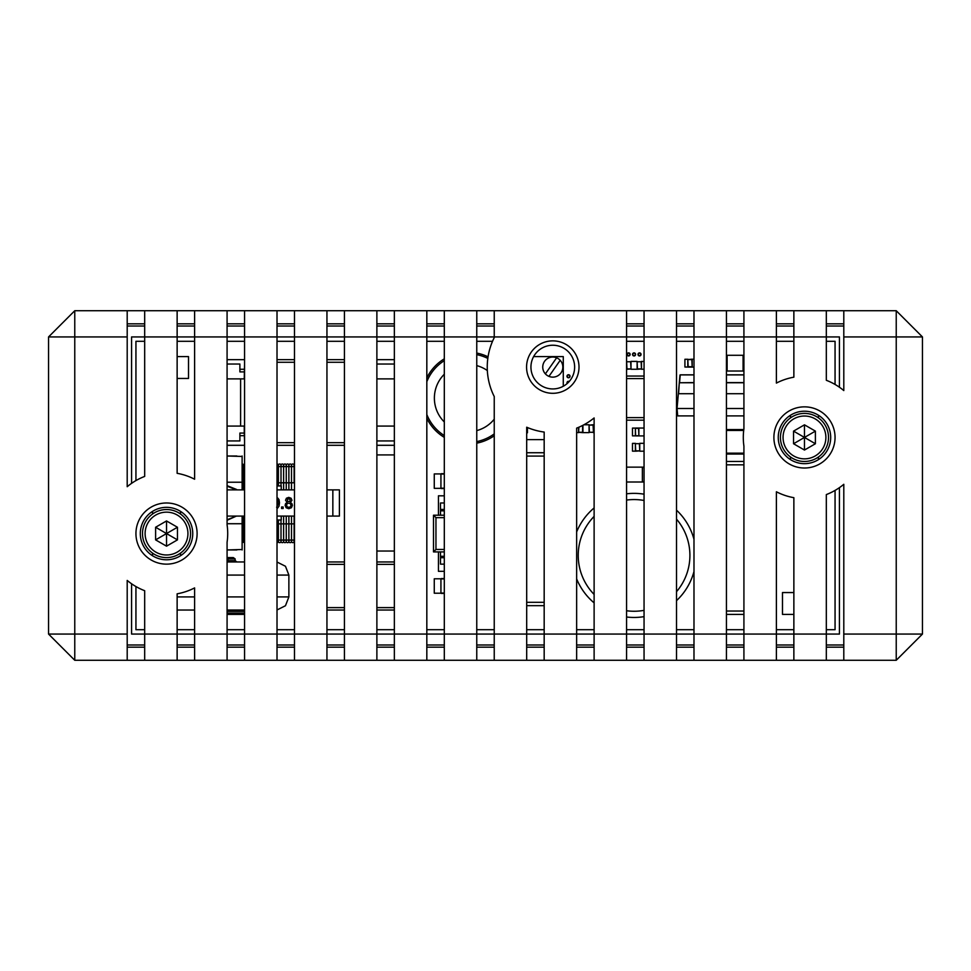 <?xml version="1.0" encoding="UTF-8"?>
<svg xmlns="http://www.w3.org/2000/svg" width="971" height="971" viewBox="0 0 971 971"><rect width="100%" height="100%" fill="white"/><g stroke="black" fill="none" stroke-linecap="round" stroke-linejoin="round"><path stroke-width="1.46" d="M843.799 326.013L826.321 326.013M793.865 326.013L776.387 326.013M743.92 326.013L726.442 326.013M693.986 326.013L676.508 326.013M644.052 326.013L626.574 326.013M494.239 326.013L476.761 326.013M444.305 326.013L426.827 326.013M394.36 326.013L376.882 326.013M344.426 326.013L326.948 326.013M294.492 326.013L277.014 326.013M244.558 326.013L227.08 326.013M194.613 326.013L177.135 326.013M144.679 326.013L127.201 326.013M127.201 644.987L144.679 644.987M177.135 644.987L194.613 644.987M227.08 644.987L244.558 644.987M277.014 644.987L294.492 644.987M326.948 644.987L344.426 644.987M376.882 644.987L394.36 644.987M426.827 644.987L444.305 644.987M476.761 644.987L494.239 644.987M526.695 644.987L544.173 644.987M576.64 644.987L594.118 644.987M626.574 644.987L644.052 644.987M676.508 644.987L693.986 644.987M726.442 644.987L743.92 644.987M776.387 644.987L793.865 644.987M826.321 644.987L843.799 644.987M839.43 487.636L839.43 634.063L826.321 634.063L826.321 494.579A61.173 61.173 0 0 0 843.799 484.298L843.799 660.28L826.321 660.28L826.321 634.063L776.387 634.063L776.387 491.775A61.173 61.173 0 0 0 793.865 497.686L793.865 660.28L776.387 660.28L776.387 634.063L726.442 634.063L726.442 336.937L743.92 336.937L743.92 428.721A61.173 61.173 0 0 0 743.92 446.15L743.92 660.28L726.442 660.28L726.442 634.063L676.508 634.063L676.508 336.937L693.986 336.937L693.986 660.28L676.508 660.28L676.508 634.063L626.574 634.063L626.574 336.937L644.052 336.937L644.052 660.28L626.574 660.28L626.574 634.063L576.64 634.063L576.64 428.138A65.543 65.543 0 0 0 594.118 417.955L594.118 660.28L576.64 660.28L576.64 634.063L526.695 634.063L526.695 427.216A65.543 65.543 0 0 0 544.173 432.059L544.173 660.28L526.695 660.28L526.695 634.063L476.761 634.063L476.761 336.937L494.239 336.937L494.239 337.629A65.543 65.543 0 0 0 494.239 396.544L494.239 660.28L476.761 660.28L476.761 634.063L426.827 634.063L426.827 336.937L444.305 336.937L444.305 660.28L426.827 660.28L426.827 634.063L376.882 634.063L376.882 336.937L394.36 336.937L394.36 660.28L376.882 660.28L376.882 634.063L326.948 634.063L326.948 336.937L344.426 336.937L344.426 660.28L326.948 660.28L326.948 634.063L277.014 634.063L277.014 336.937L294.492 336.937L294.492 660.28L277.014 660.28L277.014 634.063L227.08 634.063L227.08 542.279A61.173 61.173 0 0 0 227.08 524.85L227.08 336.937L244.558 336.937L244.558 660.28L227.08 660.28L227.08 634.063L177.135 634.063L177.135 593.815A61.173 61.173 0 0 0 194.613 587.904L194.613 660.28L177.135 660.28L177.135 634.063L131.571 634.063L131.571 583.765M131.571 483.364L131.571 336.937L144.679 336.937L144.679 476.421A61.173 61.173 0 0 0 127.201 486.702L127.201 310.72L144.679 310.72L144.679 336.937L194.613 336.937L194.613 479.225A61.173 61.173 0 0 0 177.135 473.314L177.135 310.72L194.613 310.72L194.613 336.937L227.08 336.937L227.08 310.72L244.558 310.72L244.558 336.937L277.014 336.937L277.014 310.72L294.492 310.72L294.492 336.937L326.948 336.937L326.948 310.72L344.426 310.72L344.426 336.937L376.882 336.937L376.882 310.72L394.36 310.72L394.36 336.937L426.827 336.937L426.827 310.72L444.305 310.72L444.305 336.937L476.761 336.937L476.761 310.72L494.239 310.72L494.239 336.937L626.574 336.937L626.574 310.72L644.052 310.72L644.052 336.937L676.508 336.937L676.508 310.72L693.986 310.72L693.986 336.937L726.442 336.937L726.442 310.72L743.92 310.72L743.92 336.937L793.865 336.937L793.865 377.185A61.173 61.173 0 0 0 776.387 383.096L776.387 310.72L793.865 310.72L793.865 336.937L839.43 336.937L839.43 387.235M638.299 354.415A1.226 1.226 0 0 1 640.132 353.359A1.226 1.226 0 0 1 640.132 355.471A1.226 1.226 0 0 1 638.299 354.415M632.837 354.415A1.226 1.226 0 0 1 634.67 353.359A1.226 1.226 0 0 1 634.67 355.471A1.226 1.226 0 0 1 632.837 354.415M627.375 354.415A1.226 1.226 0 0 1 629.208 353.359A1.226 1.226 0 0 1 629.208 355.471A1.226 1.226 0 0 1 627.375 354.415M567.404 383.327A1.226 1.226 0 0 1 569.03 381.7M567.295 376.263A1.226 1.226 0 0 1 569.127 375.207A1.226 1.226 0 0 1 569.127 377.318A1.226 1.226 0 0 1 567.295 376.263M687.978 359.27L684.919 359.27L684.919 367.038L687.978 367.038M641.321 369.223L644.052 369.223M644.052 361.455L641.321 361.455M635.495 428.09L632.485 428.09L632.485 435.858L635.495 435.858M593.257 432.581L594.118 432.581M594.118 424.813L593.257 424.813M438.443 551.916L438.443 571.312L444.305 571.312M440.955 578.789L434.268 578.789L434.268 593.208L440.955 593.208M177.135 378.447L188.52 378.447L188.52 356.6L177.135 356.6M793.865 592.553L782.48 592.553L782.48 614.4L793.865 614.4M576.64 432.581L578.74 432.581M635.544 443.383L632.485 443.383L632.485 451.151L635.544 451.151M440.955 473.921L434.268 473.921L434.268 488.34L440.955 488.34M444.305 495.817L438.443 495.817L438.443 515.213M632.534 354.415A1.529 1.529 0 0 1 634.828 353.092A1.529 1.529 0 0 1 634.828 355.738A1.529 1.529 0 0 1 632.534 354.415M627.072 354.415A1.529 1.529 0 0 1 629.366 353.092A1.529 1.529 0 0 1 629.366 355.738A1.529 1.529 0 0 1 627.072 354.415M637.996 354.415A1.529 1.529 0 0 1 640.29 353.092A1.529 1.529 0 0 1 640.29 355.738A1.529 1.529 0 0 1 637.996 354.415M567.173 383.533A1.529 1.529 0 0 1 569.237 381.469M566.991 376.263A1.529 1.529 0 0 1 569.285 374.94A1.529 1.529 0 0 1 569.285 377.585A1.529 1.529 0 0 1 566.991 376.263M835.06 384.455L835.06 341.307L826.321 341.307M793.865 341.307L776.387 341.307M743.92 341.307L726.442 341.307M693.986 341.307L676.508 341.307M644.052 341.307L626.574 341.307M492.528 341.307L476.761 341.307M444.305 341.307L426.827 341.307M394.36 341.307L376.882 341.307M344.426 341.307L326.948 341.307M294.492 341.307L277.014 341.307M244.558 341.307L227.08 341.307M194.613 341.307L177.135 341.307M144.679 341.307L135.94 341.307L135.94 480.584M826.321 629.693L835.06 629.693L835.06 490.416M135.94 586.545L135.94 629.693L144.679 629.693M177.135 629.693L194.613 629.693M227.08 629.693L244.558 629.693M277.014 629.693L294.492 629.693M326.948 629.693L344.426 629.693M376.882 629.693L394.36 629.693M426.827 629.693L444.305 629.693M476.761 629.693L494.239 629.693M526.695 629.693L544.173 629.693M576.64 629.693L594.118 629.693M626.574 629.693L644.052 629.693M676.508 629.693L693.986 629.693M726.442 629.693L743.92 629.693M776.387 629.693L793.865 629.693M638.59 428.32L638.869 435.627L635.653 435.906L635.374 428.32L638.59 428.32M635.653 435.906L638.59 435.906M635.374 428.32L635.374 435.627M638.59 428.041L635.653 428.041M644.052 428.041L638.869 428.041L638.869 435.906L644.052 435.906M444.305 421.972A33.645 33.645 0 0 1 444.305 374.248M476.761 365.618A33.645 33.645 0 0 1 487.345 370.558M494.239 419.193A33.645 33.645 0 0 1 476.761 430.602M476.761 443.152A45.88 45.88 0 0 0 494.239 435.761A45.88 45.88 0 0 1 476.761 443.152M488.049 356.83A45.88 45.88 0 0 0 476.761 353.068A45.88 45.88 0 0 1 488.049 356.83M444.305 358.833A45.88 45.88 0 0 0 426.827 377.925A45.88 45.88 0 0 1 444.305 358.833M426.827 418.295A45.88 45.88 0 0 0 444.305 437.387A45.88 45.88 0 0 1 426.827 418.295M326.948 610.031L344.426 610.031M376.882 610.031L394.36 610.031M394.36 561.966L376.882 561.966L394.36 561.966M344.426 561.966L326.948 561.966M526.695 605.661L544.173 605.661M544.173 452.729L526.695 452.729M743.92 461.468L726.442 461.468M726.442 614.4L743.92 614.4M644.052 494.178A62.047 62.047 0 0 0 626.574 493.814M594.118 507.942A62.047 62.047 0 0 0 576.64 531.926M576.64 578.898A62.047 62.047 0 0 0 594.118 602.882M626.574 617.01A62.047 62.047 0 0 0 644.052 616.646M676.508 600.673A62.047 62.047 0 0 0 693.986 571.506M693.986 539.318A62.047 62.047 0 0 0 676.508 510.151M444.305 549.465L435.955 549.465L433.503 551.916L444.305 551.916L440.494 551.916L440.494 564.151L444.305 564.151M435.955 549.465L435.955 517.664L433.503 515.213L433.503 551.916M435.955 517.664L444.305 517.664M444.305 502.978L440.494 502.978L440.494 515.213L444.305 515.213L433.503 515.213M440.494 509.702L444.305 509.702M444.305 557.427L440.494 557.427M394.36 454.914L376.882 454.914M227.687 561.966L227.991 558.908L235.14 558.908L233.307 557.597L228.306 557.597L227.991 558.908L227.08 558.908M244.558 561.966L227.08 561.966M235.14 558.908L235.14 560.655L236.96 561.966M177.135 610.031L194.613 610.031M227.08 610.031L244.558 610.031M228.306 557.597L227.08 557.597M227.08 614.4L244.558 614.4M563.277 386.252L563.277 356.6L533.625 356.6M556.626 357.801A10.05 10.05 0 0 0 545.374 373.871A10.05 10.05 0 0 0 561.02 372.852A10.05 10.05 0 0 0 556.626 357.801L545.374 373.871M526.695 439.62L544.173 439.62M527.447 427.531L527.447 432.799L526.695 432.799M548.955 376.372L560.206 360.302M394.36 359.658L376.882 359.658M394.36 364.028L376.882 364.028M376.882 440.931L394.36 440.931M376.882 445.301L394.36 445.301M239.886 371.893L244.255 371.893L239.886 371.893L239.886 364.028L227.08 364.028M344.426 445.301L326.948 445.301M294.492 445.301L277.014 445.301M227.08 445.301L244.558 445.301M277.014 359.658L294.492 359.658M326.948 359.658L344.426 359.658M244.558 359.658L227.08 359.658M227.08 440.931L239.886 440.931L239.886 433.066L244.255 433.066L244.558 440.931M244.558 364.028L244.255 378.884M244.255 426.075L244.255 433.066L239.886 433.066M376.882 426.075L394.36 426.075M394.36 378.884L376.882 378.884M227.08 378.884L240.602 378.884L240.602 426.075L227.08 426.075M240.602 426.075L244.558 426.075M244.558 378.884L240.602 378.884M582.588 425.456L582.588 432.629L578.57 432.277L578.922 427.191M582.94 432.277L578.57 432.277L578.57 427.349M589.409 432.277L589.057 425.116L593.075 424.764L593.427 432.277L589.409 432.277M589.057 425.116L593.427 425.116L593.427 432.277L589.057 432.277M582.94 425.286L582.94 432.629L589.057 432.629L589.057 424.764L583.923 424.764M688.16 366.735L687.808 359.573L691.825 359.221L692.177 366.735L688.16 366.735M687.808 366.735L687.808 359.573L692.177 359.573M688.16 367.087L691.825 367.087M693.986 359.221L692.177 359.221L692.177 367.087L693.986 367.087M639.391 443.686L639.743 450.847L635.726 451.199L635.374 443.686L639.391 443.686M639.743 450.847L635.374 450.847L635.374 443.686L639.743 443.686M644.052 443.334L639.743 443.334L639.743 451.199L644.052 451.199M641.139 361.758L641.491 368.919L637.474 369.271L637.122 361.758L641.139 361.758M637.122 361.758L641.491 361.758L641.491 368.919L637.122 368.919M641.491 368.919L641.491 361.758M630.652 361.758L631.004 368.919L626.987 369.271L626.635 361.758L630.652 361.758M631.004 368.919L626.635 368.919L626.635 361.758L631.004 361.758M631.004 361.406L631.004 369.271L637.122 369.271L637.122 361.406L631.004 361.406M444.305 488.207L440.931 488.207L440.931 474.054L444.305 474.054M444.305 473.702L441.283 473.702M440.931 474.054L440.931 488.207M441.283 488.559L444.305 488.559M644.052 481.652L642.365 481.652L642.365 467.5L644.052 467.5M644.052 467.148L642.717 467.148M642.717 482.004L644.052 482.004M626.574 482.004L642.365 482.004L642.365 467.148L626.574 467.148M444.305 593.075L440.931 593.075L440.931 578.922L444.305 578.922M441.283 593.427L444.305 593.427M440.931 578.922L440.931 593.075M444.305 578.57L441.283 578.57M743.92 453.166L726.442 453.166M726.442 454.04L743.92 454.04M743.81 429.57L726.442 429.57M726.442 430.444L743.701 430.444M743.92 355.289L726.478 355.289L726.478 371.019L727.121 371.019L727.121 355.289M727.121 371.019L743.92 371.019M743.082 355.289L743.082 371.019M726.442 366.431L726.442 359.877M644.052 417.639L626.574 417.639M626.574 420.176L644.052 420.176M644.052 376.044L626.574 376.044M626.574 378.581L644.052 378.581M693.986 415.904L677.697 415.904L677.054 408.5L679.979 375.073M743.92 408.5L726.442 408.5M693.986 408.5L677.054 408.5M743.92 393.704L726.442 393.704M693.986 393.704L678.353 393.704M743.92 415.904L726.442 415.904M743.92 374.83L726.442 374.83M693.986 374.83L680.234 374.83M693.986 382.756L679.566 382.756L680.234 374.903L693.986 374.903M244.558 466.614A1.311 1.311 0 0 1 244.558 464.017A1.311 1.311 0 0 0 243.43 465.315A1.311 1.311 0 0 1 242.119 466.626A1.311 1.311 0 0 0 243.43 465.315A1.311 1.311 0 0 0 242.119 464.004A1.311 1.311 0 0 1 243.43 465.315L243.43 482.793L244.558 482.793M242.119 523.867L243.43 523.867L243.43 541.345A1.311 1.311 0 0 1 242.119 542.655A1.311 1.311 0 0 0 243.43 541.345A1.311 1.311 0 0 0 244.558 542.643A1.311 1.311 0 0 1 243.43 541.345A1.311 1.311 0 0 0 242.119 540.034A1.311 1.311 0 0 1 243.43 541.345A1.311 1.311 0 0 1 244.558 540.046M294.492 482.793L294.116 465.315A1.311 1.311 0 0 0 292.805 464.004A1.311 1.311 0 0 0 291.494 465.315A1.311 1.311 0 0 0 292.805 466.626A1.311 1.311 0 0 0 294.116 465.315A1.311 1.311 0 0 1 294.492 464.393A1.311 1.311 0 0 0 294.492 466.238A1.311 1.311 0 0 1 294.116 465.315A1.311 1.311 0 0 0 292.805 464.004A1.311 1.311 0 0 0 291.494 465.315A1.311 1.311 0 0 0 290.183 464.004A1.311 1.311 0 0 0 288.873 465.315A1.311 1.311 0 0 0 290.183 466.626A1.311 1.311 0 0 0 291.494 465.315A1.311 1.311 0 0 0 290.183 464.004A1.311 1.311 0 0 0 288.873 465.315A1.311 1.311 0 0 0 290.183 466.626M294.492 523.867L294.116 541.345A1.311 1.311 0 0 1 292.805 542.655A1.311 1.311 0 0 1 291.494 541.345A1.311 1.311 0 0 1 292.805 540.034A1.311 1.311 0 0 1 294.116 541.345A1.311 1.311 0 0 0 294.492 542.267A1.311 1.311 0 0 1 294.492 540.422A1.311 1.311 0 0 0 294.116 541.345A1.311 1.311 0 0 1 292.805 542.655A1.311 1.311 0 0 1 291.494 541.345A1.311 1.311 0 0 1 290.183 542.655A1.311 1.311 0 0 1 288.873 541.345A1.311 1.311 0 0 1 290.183 540.034A1.311 1.311 0 0 1 291.494 541.345A1.311 1.311 0 0 1 290.183 542.655A1.311 1.311 0 0 1 288.873 541.345A1.311 1.311 0 0 1 290.183 540.034M294.116 541.345L294.116 516.087L294.116 523.867L291.494 523.867L291.494 516.087L291.494 523.867L288.873 523.867L288.873 516.087L288.873 523.867L286.251 523.867L286.251 516.087L286.251 523.867L283.629 523.867L283.629 516.087L283.629 523.867L281.007 523.867L281.007 520.019L281.007 523.867L278.386 523.867L278.386 520.019L278.386 523.867L277.014 523.867M243.43 541.345L243.43 516.087L243.43 523.867L244.558 523.867M243.43 489.87L243.43 482.793L243.43 489.87M277.075 466.626A1.311 1.311 0 0 1 277.014 466.626A1.311 1.311 0 0 0 278.386 465.315A1.311 1.311 0 0 0 277.014 464.004A1.311 1.311 0 0 1 278.386 465.315A1.311 1.311 0 0 0 279.697 466.626A1.311 1.311 0 0 0 281.007 465.315A1.311 1.311 0 0 0 279.697 464.004A1.311 1.311 0 0 0 278.386 465.315A1.311 1.311 0 0 0 279.697 466.626M277.075 540.034A1.311 1.311 0 0 0 277.014 540.034A1.311 1.311 0 0 1 278.386 541.345A1.311 1.311 0 0 1 277.014 542.655A1.311 1.311 0 0 0 278.386 541.345A1.311 1.311 0 0 1 279.697 540.034A1.311 1.311 0 0 1 281.007 541.345A1.311 1.311 0 0 1 279.697 542.655A1.311 1.311 0 0 1 278.386 541.345A1.311 1.311 0 0 1 279.697 540.034M294.116 465.315L294.116 482.793L291.494 482.793L291.494 489.87L291.494 482.793L288.873 482.793L288.873 489.87L288.873 482.793L286.251 482.793L286.251 489.87L286.251 482.793L283.629 482.793L283.629 489.87L283.629 482.793L281.007 482.793L281.007 485.937L281.007 465.315A1.311 1.311 0 0 0 282.318 466.626A1.311 1.311 0 0 0 283.629 465.315A1.311 1.311 0 0 0 282.318 464.004A1.311 1.311 0 0 0 281.007 465.315A1.311 1.311 0 0 0 282.318 466.626A1.311 1.311 0 0 0 283.629 465.315A1.311 1.311 0 0 0 282.318 464.004A1.311 1.311 0 0 0 281.007 465.315A1.311 1.311 0 0 0 279.697 464.004A1.311 1.311 0 0 0 278.386 465.315L278.386 482.793L277.014 482.793M281.007 541.345L281.007 523.867L281.007 541.345A1.311 1.311 0 0 1 282.318 540.034A1.311 1.311 0 0 1 283.629 541.345A1.311 1.311 0 0 1 282.318 542.655A1.311 1.311 0 0 1 281.007 541.345A1.311 1.311 0 0 1 282.318 540.034A1.311 1.311 0 0 1 283.629 541.345A1.311 1.311 0 0 1 282.318 542.655A1.311 1.311 0 0 1 281.007 541.345A1.311 1.311 0 0 1 279.697 542.655A1.311 1.311 0 0 1 278.386 541.345L278.386 523.867L278.386 541.345M278.386 485.937L278.386 482.793L278.386 485.937M277.014 503.209L277.973 501.06L277.014 498.888M276.65 507.311L278.131 503.573L277.014 504.362L278.131 503.306M277.657 508.064L279.029 506.134L277.657 508.064M279.49 502.747L279.029 506.134L279.017 499.628L279.49 502.747M277.657 497.965L279.017 499.628L277.657 497.965M283.131 506.971L283.131 508.525L281.578 508.525L281.578 506.971L283.131 506.971M287.452 501.485L290.062 501.485L290.05 499.009L287.465 499.009L287.452 501.485M287.598 507.299L290.39 506.971L291.021 505.369L290.365 503.743L288.727 503.099L287.137 503.731L286.506 505.321L287.598 507.299M288.739 497.383L291.082 498.232L291.968 500.283L290.329 502.505L291.883 503.585L292.417 505.357L291.409 507.748L288.763 508.719L286.117 507.748L285.11 505.321L285.656 503.5L287.222 502.505L285.547 500.247L286.421 498.208L288.739 497.383L291.082 498.232L291.968 500.283L290.329 502.505L291.883 503.585L292.417 505.357L291.409 507.748L288.763 508.719L286.117 507.748L285.11 505.321L285.656 503.5L287.222 502.505L285.547 500.247L286.421 498.208L288.739 497.383M277.014 485.937L281.226 485.937L281.226 489.87L294.492 489.87M326.948 489.87L339.401 489.87L339.389 516.087L339.401 489.87M326.948 516.087L339.401 516.087M277.014 520.019L281.226 520.019L281.226 516.087L294.492 516.087M227.08 516.087L244.558 516.087M227.08 489.87L244.558 489.87M236.281 489.833L227.08 486.143M227.08 519.813L236.281 516.123M242.119 456.443L227.08 456.006L236.875 456.006M236.875 549.95L227.08 549.95L242.119 549.513M242.119 489.87L242.119 456.006M242.119 549.95L242.119 516.087M284.94 466.626A1.311 1.311 0 0 0 286.251 465.315A1.311 1.311 0 0 0 284.94 464.004A1.311 1.311 0 0 0 283.629 465.315A1.311 1.311 0 0 0 284.94 466.626A1.311 1.311 0 0 0 286.251 465.315A1.311 1.311 0 0 0 284.94 464.004A1.311 1.311 0 0 0 283.629 465.315A1.311 1.311 0 0 0 284.94 466.626M284.94 540.034A1.311 1.311 0 0 1 286.251 541.345A1.311 1.311 0 0 1 284.94 542.655A1.311 1.311 0 0 1 283.629 541.345A1.311 1.311 0 0 1 284.94 540.034A1.311 1.311 0 0 1 286.251 541.345A1.311 1.311 0 0 1 284.94 542.655A1.311 1.311 0 0 1 283.629 541.345A1.311 1.311 0 0 1 284.94 540.034M291.494 465.315L291.494 482.793L291.494 465.315A1.311 1.311 0 0 0 292.805 466.626M291.494 541.345L291.494 523.867L291.494 541.345A1.311 1.311 0 0 1 292.805 540.034M287.562 466.626A1.311 1.311 0 0 0 288.873 465.315A1.311 1.311 0 0 0 287.562 464.004A1.311 1.311 0 0 0 286.251 465.315A1.311 1.311 0 0 0 287.562 466.626A1.311 1.311 0 0 1 286.251 465.315A1.311 1.311 0 0 1 287.562 464.004A1.311 1.311 0 0 1 288.873 465.315L288.873 482.793L288.873 465.315M288.873 541.345L288.873 523.867L288.873 541.345A1.311 1.311 0 0 1 287.562 542.655A1.311 1.311 0 0 1 286.251 541.345A1.311 1.311 0 0 1 287.562 540.034A1.311 1.311 0 0 1 288.873 541.345A1.311 1.311 0 0 1 287.562 542.655A1.311 1.311 0 0 1 286.251 541.345A1.311 1.311 0 0 1 287.562 540.034M826.321 647.172L843.799 647.172M426.827 647.172L444.305 647.172M444.305 323.829L426.827 323.829M676.508 647.172L693.986 647.172M693.986 323.829L676.508 323.829M177.135 647.172L194.613 647.172M227.08 647.172L244.558 647.172M244.558 323.829L227.08 323.829M127.201 580.427A61.173 61.173 0 0 0 144.679 590.708L144.679 660.28L127.201 660.28L127.201 580.427M127.201 647.172L144.679 647.172M743.92 323.829L726.442 323.829M726.442 647.172L743.92 647.172M476.761 647.172L494.239 647.172M494.239 323.829L476.761 323.829M326.948 647.172L344.426 647.172M344.426 323.829L326.948 323.829M576.64 647.172L594.118 647.172M376.882 647.172L394.36 647.172M394.36 323.829L376.882 323.829M626.574 647.172L644.052 647.172M644.052 323.829L626.574 323.829M793.865 323.829L776.387 323.829M194.613 323.829L177.135 323.829M144.679 323.829L127.201 323.829M843.799 390.573A61.173 61.173 0 0 0 826.321 380.292L826.321 310.72L843.799 310.72L843.799 390.573M843.799 323.829L826.321 323.829M526.695 647.172L544.173 647.172M277.014 647.172L294.492 647.172M294.492 323.829L277.014 323.829M776.387 647.172L793.865 647.172M476.761 310.72L444.305 310.72M626.574 310.72L494.239 310.72M676.508 310.72L644.052 310.72M726.442 310.72L693.986 310.72M776.387 310.72L743.92 310.72M826.321 310.72L793.865 310.72M843.799 336.937L896.233 336.937L896.233 310.72L843.799 310.72M127.201 310.72L74.767 310.72L74.767 336.937L127.201 336.937M177.135 310.72L144.679 310.72M227.08 310.72L194.613 310.72M277.014 310.72L244.558 310.72M326.948 310.72L294.492 310.72M376.882 310.72L344.426 310.72M426.827 310.72L394.36 310.72M793.865 660.28L826.321 660.28M743.92 660.28L776.387 660.28M693.986 660.28L726.442 660.28M644.052 660.28L676.508 660.28M594.118 660.28L626.574 660.28M544.173 660.28L576.64 660.28M494.239 660.28L526.695 660.28M444.305 660.28L476.761 660.28M394.36 660.28L426.827 660.28M344.426 660.28L376.882 660.28M294.492 660.28L326.948 660.28M244.558 660.28L277.014 660.28M194.613 660.28L227.08 660.28M144.679 660.28L177.135 660.28M127.201 634.063L74.767 634.063L74.767 660.28L127.201 660.28M843.799 660.28L896.233 660.28L896.233 634.063L922.45 634.063L896.233 660.28M579.007 367.087A26.217 26.217 0 0 0 539.682 344.377A26.217 26.217 0 0 0 539.682 389.796A26.217 26.217 0 0 0 579.007 367.087M74.767 660.28L48.55 634.063L74.767 634.063L74.767 336.937L48.55 336.937L74.767 310.72M135.94 533.565A30.587 30.587 0 0 0 181.82 560.049A30.587 30.587 0 0 0 181.82 507.08A30.587 30.587 0 0 0 135.94 533.565M896.233 310.72L922.45 336.937L896.233 336.937L896.233 634.063L843.799 634.063M922.45 634.063L922.45 336.937M48.55 336.937L48.55 634.063M835.06 437.435A30.587 30.587 0 0 0 789.18 410.951A30.587 30.587 0 0 0 789.18 463.92A30.587 30.587 0 0 0 835.06 437.435M574.638 367.087A21.848 21.848 0 0 1 541.867 386.009A21.848 21.848 0 0 1 541.867 348.164A21.848 21.848 0 0 1 574.638 367.087M830.691 437.435A26.217 26.217 0 0 1 791.365 460.145A26.217 26.217 0 0 1 791.365 414.726A26.217 26.217 0 0 1 830.691 437.435M140.31 533.565A26.217 26.217 0 0 1 179.635 510.855A26.217 26.217 0 0 1 179.635 556.274A26.217 26.217 0 0 1 140.31 533.565M152.544 555.74L152.544 553.106M152.544 514.023L152.544 511.389M818.456 415.26L818.456 417.894M818.456 456.977L818.456 459.611M180.509 511.389L180.509 514.023M180.509 553.106L180.509 555.74M790.491 459.611L790.491 456.977M790.491 417.894L790.491 415.26M190.559 533.565A24.032 24.032 0 0 0 154.51 512.749A24.032 24.032 0 0 0 154.51 554.38A24.032 24.032 0 0 0 190.559 533.565M155.603 539.876L155.603 527.253L166.526 520.954L177.45 527.253L177.45 539.876L166.526 546.175L155.603 539.876L166.526 533.565L155.603 527.253M166.526 546.175L166.526 533.565L177.45 539.876M177.45 527.253L166.526 533.565L166.526 520.954M828.506 437.435A24.032 24.032 0 0 0 792.457 416.62A24.032 24.032 0 0 0 792.457 458.251A24.032 24.032 0 0 0 828.506 437.435M793.55 443.747L793.55 431.124L804.474 424.825L815.397 431.124L815.397 443.747L804.474 450.046L793.55 443.747L804.474 437.435L793.55 431.124M804.474 450.046L804.474 437.435L815.397 443.747M815.397 431.124L804.474 437.435L804.474 424.825M476.761 441.587A44.35 44.35 0 0 0 494.239 433.879M487.818 358.42A44.35 44.35 0 0 0 476.761 354.633M444.305 360.642A44.35 44.35 0 0 0 426.827 381.688M426.827 414.532A44.35 44.35 0 0 0 444.305 435.578M394.36 607.628L376.882 607.628M344.426 607.628L326.948 607.628M326.948 564.369L344.426 564.369M376.882 564.369L394.36 564.369M544.173 602.299L526.695 602.299M526.695 456.091L544.173 456.091M726.442 464.83L743.92 464.83M743.92 611.038L726.442 611.038M626.574 500.077A55.845 55.845 0 0 1 644.052 500.466M676.508 519.121A55.845 55.845 0 0 1 676.508 591.703M644.052 610.358A55.845 55.845 0 0 1 626.574 610.747M594.118 594.434A55.845 55.845 0 0 1 594.118 516.39M440.494 509.423L444.305 509.423M440.494 510.843L444.305 510.843M444.305 557.706L440.494 557.706M444.305 556.286L440.494 556.286M235.14 560.655L227.08 560.655M227.08 575.075L244.558 575.075M277.014 575.075L288.873 575.075L285.462 566.263L277.014 562.027M194.613 596.922L177.135 596.922M277.014 609.97L285.462 605.734L288.873 596.922L277.014 596.922M244.558 596.922L227.08 596.922M227.08 611.342L244.558 611.342M244.558 613.089L227.08 613.089M244.255 435.688L239.886 435.688M239.886 369.271L244.255 369.271M344.426 362.28L326.948 362.28M294.492 362.28L277.014 362.28M277.014 442.679L294.492 442.679M326.948 442.679L344.426 442.679M743.92 382.756L726.442 382.756M678.608 393.704L679.299 382.756L693.986 382.598M743.92 382.598L726.442 382.598M743.92 374.903L726.442 374.903M242.119 482.793L243.43 482.793L243.43 465.315M281.007 465.315L281.007 482.793L278.386 482.793L278.386 465.315M332.847 516.087L332.847 489.87M281.226 516.087L277.014 516.087M281.226 489.87L277.014 489.87M227.08 520.286L236.159 516.196M236.827 489.87A0.874 0.874 0 0 0 236.329 489.36L236.159 489.76M227.08 485.67L236.329 489.36M227.08 482.223L242.119 482.223M227.08 523.733L242.119 523.733M187.937 533.565A21.411 21.411 0 0 1 155.821 552.111A21.411 21.411 0 0 1 155.821 515.018A21.411 21.411 0 0 1 187.937 533.565M825.884 437.435A21.411 21.411 0 0 1 793.768 455.982A21.411 21.411 0 0 1 793.768 418.889A21.411 21.411 0 0 1 825.884 437.435M376.882 551.043L394.36 551.043M288.873 596.922L288.873 575.075M283.629 482.793L283.629 465.315L283.629 482.793M283.629 523.867L283.629 541.345L283.629 523.867M286.251 482.793L286.251 465.315L286.251 482.793M286.251 523.867L286.251 541.345L286.251 523.867"/></g></svg>
